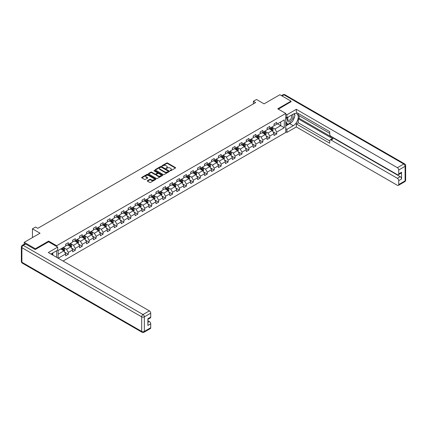 <?xml version="1.0" encoding="UTF-8"?>
<svg xmlns="http://www.w3.org/2000/svg" width="427" height="427" viewBox="0 0 427 427"><rect width="100%" height="100%" fill="white"/><g stroke="black" fill="none" stroke-linecap="round" stroke-linejoin="round"><path stroke-width="0.64" d="M170.143 170.747L170.757 170.747L175.401 168.067A0.619 0.358 0 0 0 175.401 167.56L167.533 163.023A0.619 0.358 0 0 0 166.658 163.023L162.014 165.703L162.014 166.055L163.226 165.708A1.98 1.142 0 0 1 166.023 165.708L166.679 166.087A1.98 1.142 0 0 1 167.261 166.893A1.98 1.142 0 0 1 166.679 167.699L166.082 168.403L167.293 168.057A1.98 1.142 0 0 1 170.09 168.057L170.747 168.435A1.98 1.142 0 0 1 171.323 169.241A1.98 1.142 0 0 1 170.747 170.047L170.143 170.747L170.143 170.394M147.47 180.632A0.619 0.358 0 0 0 147.47 181.139L149.68 182.414A0.619 0.358 0 0 0 150.555 182.414L155.711 179.436A0.619 0.358 0 0 0 155.711 178.929L147.843 174.387A0.619 0.358 0 0 0 146.968 174.387L141.812 177.365A0.619 0.358 0 0 0 141.812 177.872L144.475 179.409A0.619 0.358 0 0 0 145.351 179.409L147.561 178.134A0.619 0.358 0 0 0 147.561 177.632L146.237 176.869A1.655 0.955 0 0 1 145.751 176.191A1.655 0.955 0 0 1 146.776 175.31A1.655 0.955 0 0 1 148.575 175.518L153.752 178.507A1.655 0.955 0 0 1 154.238 179.18A1.655 0.955 0 0 1 153.218 180.066A1.655 0.955 0 0 1 151.414 179.858L150.555 179.361A0.619 0.358 0 0 0 149.68 179.361L147.47 180.632L147.47 181.139M291.022 101.845L291.022 101.151L279.888 94.725L264.083 103.852L256.515 99.48L253.398 101.279L255.624 102.565L37.8 228.322L35.574 227.041L32.457 228.84L32.457 237.577M48.619 241.847L48.619 241.1L35.35 248.76L24.216 242.333L40.026 233.211L32.457 228.84M48.619 241.1L56.636 245.728L285.764 113.438L285.764 132.461L63.068 261.036M291.022 101.151L277.753 108.81L285.764 113.438M163.269 174.563A0.619 0.358 0 0 0 164.144 174.563L169.3 171.59A0.619 0.358 0 0 0 169.3 171.083L161.438 166.541A0.619 0.358 0 0 0 160.563 166.541L155.407 169.519A0.619 0.358 0 0 0 155.407 170.021L163.269 174.563M154.067 170.843L162.5 175.518L157.349 178.486A0.619 0.358 0 0 1 156.474 178.486L148.607 173.949L148.607 173.442A0.619 0.358 0 0 0 148.607 173.949M148.607 173.442L150.816 172.166A0.619 0.358 0 0 1 151.692 172.166L154.878 174.008A0.619 0.358 0 0 0 155.754 174.008L157.216 173.165A0.619 0.358 0 0 0 157.216 172.657L153.896 170.741L154.51 170.389L162.506 175.006A0.619 0.358 0 0 1 162.506 175.513L162.506 175.006M24.216 244.191L24.216 242.333M35.35 248.76L35.35 249.453M56.636 257.321L56.636 250.74M56.636 246.475L56.636 245.728M64.626 252.117L68.347 254.262L68.347 252.389L72.617 249.918L72.617 251.797L75.291 250.254L75.291 248.375L79.566 245.909L79.566 247.783L82.235 246.24L82.235 244.367L86.51 241.895L86.51 243.774L89.184 242.232L89.184 240.358L93.46 237.887L93.46 239.766L96.128 238.223L96.128 236.344L100.404 233.879L100.404 235.752L103.072 234.209L103.072 232.336L107.348 229.865L107.348 231.744L110.022 230.201L110.022 228.322L114.297 225.856L114.297 227.735L116.966 226.193L116.966 224.314L121.241 221.848L121.241 223.721L123.915 222.179L123.915 220.305L128.185 217.834L128.185 219.713L130.859 218.17L130.859 216.292L135.135 213.826L135.135 215.704L137.804 214.162L137.804 212.283L142.079 209.817L142.079 211.691L144.753 210.148L144.753 208.275L149.028 205.803L149.028 207.682L151.697 206.14L151.697 204.261L155.972 201.795L155.972 203.674L158.641 202.131L158.641 200.252L162.917 197.786L162.917 199.66L165.591 198.117L165.591 196.244L169.866 193.773L169.866 195.651L172.535 194.109L172.535 192.23L176.81 189.764L176.81 191.643L179.484 190.1L179.484 188.222L183.754 185.756L183.754 187.629L186.428 186.087L186.428 184.213L190.704 181.742L190.704 183.621L193.372 182.078L193.372 180.199L197.648 177.733L197.648 179.612L200.322 178.07L200.322 176.191L204.597 173.725L204.597 175.598L207.266 174.056L207.266 172.182L211.541 169.711L211.541 171.59L214.21 170.047L214.21 168.169L218.485 165.703L218.485 167.581L221.159 166.039L221.159 164.16L225.435 161.694L225.435 163.568L228.103 162.025L228.103 160.152L232.379 157.68L232.379 159.559L235.053 158.017L235.053 156.138L239.323 153.672L239.323 155.551L241.997 154.008L241.997 152.129L246.272 149.663L246.272 151.537L248.941 149.994L248.941 148.121L253.216 145.65L253.216 147.528L255.89 145.986L255.89 144.107L260.166 141.641L260.166 143.515L262.835 141.977L262.835 140.099L267.11 137.633L267.11 139.506L269.779 137.964L269.779 136.09L274.054 133.619L274.054 135.498L276.728 133.955L276.728 132.076L284.297 127.705L284.297 119.891L280.736 121.951L280.736 125.65L284.297 127.705M68.347 254.262L65.673 255.805L65.673 253.932L58.216 258.234M58.104 258.17L58.104 250.484L65.673 246.112L65.673 244.239L68.347 242.696L68.347 244.57L72.617 242.104L72.617 240.225L75.291 238.682L75.291 240.561L79.566 238.095L79.566 236.216L82.235 234.674L82.235 236.553L86.51 234.081L86.51 232.208L89.184 230.665L89.184 232.539L93.46 230.073L93.46 228.194L96.128 226.652L96.128 228.53L100.404 226.064L100.404 224.186L103.072 222.643L103.072 224.522L107.348 222.051L107.348 220.177L110.022 218.635L110.022 220.508L114.297 218.042L114.297 216.163L116.966 214.621L116.966 216.5L121.241 214.034L121.241 212.155L123.915 210.612L123.915 212.491L128.185 210.02L128.185 208.146L130.859 206.604L130.859 208.477L135.135 206.011L135.135 204.133L137.804 202.59L137.804 204.469L142.079 202.003L142.079 200.124L144.753 198.582L144.753 200.46L149.028 197.989L149.028 196.116L151.697 194.573L151.697 196.447L155.972 193.981L155.972 192.102L158.641 190.559L158.641 192.438L162.917 189.972L162.917 188.093L165.591 186.551L165.591 188.43L169.866 185.958L169.866 184.085L172.535 182.542L172.535 184.416L176.81 181.95L176.81 180.071L179.484 178.529L179.484 180.407L183.754 177.942L183.754 176.063L186.428 174.52L186.428 176.399L190.704 173.928L190.704 172.054L193.372 170.512L193.372 172.385L197.648 169.919L197.648 168.041L200.322 166.498L200.322 168.377L204.597 165.906L204.597 164.032L207.266 162.49L207.266 164.363L211.541 161.897L211.541 160.024L214.21 158.481L214.21 160.355L218.485 157.889L218.485 156.01L221.159 154.467L221.159 156.346L225.435 153.875L225.435 152.001L228.103 150.459L228.103 152.332L232.379 149.866L232.379 147.993L235.053 146.45L235.053 148.324L239.323 145.858L239.323 143.979L241.997 142.437L241.997 144.315L246.272 141.844L246.272 139.971L248.941 138.428L248.941 140.302L253.216 137.836L253.216 135.957L255.89 134.414L255.89 136.293L260.166 133.827L260.166 131.948L262.835 130.406L262.835 132.285L267.11 129.813L267.11 127.94L269.779 126.397L269.779 128.271L274.054 125.805L274.054 123.926L276.728 122.384L276.728 124.262L284.297 119.891M67.631 244.981L70.839 246.833L66.564 249.304L63.356 247.452M65.673 245.087L66.564 245.6L68.347 244.57M66.564 249.304L68.347 252.389M70.839 246.833L72.617 249.918M74.576 240.972L77.783 242.824L73.508 245.29L70.306 243.438M72.617 241.074L73.508 241.591L75.291 240.561M73.508 245.29L75.291 248.375M77.783 242.824L79.566 245.909M81.525 236.964L84.727 238.816L80.457 241.282L77.25 239.43M79.566 237.065L80.457 237.577L82.235 236.553M80.457 241.282L82.235 244.367M84.727 238.816L86.51 241.895M88.469 232.95L91.677 234.802L87.402 237.273L84.194 235.421M86.51 233.057L87.402 233.569L89.184 232.539M87.402 237.273L89.184 240.358M91.677 234.802L93.46 237.887M95.418 228.941L98.621 230.793L94.346 233.259L91.143 231.407M93.46 229.043L94.346 229.561L96.128 228.53M94.346 233.259L96.128 236.344M98.621 230.793L100.404 233.879M102.363 224.933L105.57 226.78L101.295 229.251L98.087 227.399M100.404 225.034L101.295 225.547L103.072 224.522M101.295 229.251L103.072 232.336M105.57 226.78L107.348 229.865M109.307 220.919L112.514 222.771L108.239 225.242L105.031 223.39M107.348 221.026L108.239 221.538L110.022 220.508M108.239 225.242L110.022 228.322M112.514 222.771L114.297 225.856M116.256 216.911L119.459 218.763L115.183 221.229L111.981 219.377M114.297 217.012L115.183 217.53L116.966 216.5M115.183 221.229L116.966 224.314M119.459 218.763L121.241 221.848M123.2 212.902L126.408 214.749L122.133 217.22L118.925 215.368M121.241 213.004L122.133 213.516L123.915 212.491M122.133 217.22L123.915 220.305M126.408 214.749L128.185 217.834M130.144 208.888L133.352 210.741L129.077 213.206L125.874 211.36M128.185 208.995L129.077 209.508L130.859 208.477M129.077 213.206L130.859 216.292M133.352 210.741L135.135 213.826M137.094 204.88L140.296 206.732L136.026 209.198L132.818 207.346M135.135 204.981L136.026 205.499L137.804 204.469M136.026 209.198L137.804 212.283M140.296 206.732L142.079 209.817M144.038 200.871L147.246 202.718L142.97 205.19L139.762 203.337M142.079 200.973L142.97 201.485L144.753 200.46M142.97 205.19L144.753 208.275M147.246 202.718L149.028 205.803M150.987 196.858L154.19 198.71L149.914 201.176L146.712 199.329M149.028 196.964L149.914 197.477L151.697 196.447M149.914 201.176L151.697 204.261M154.19 198.71L155.972 201.795M157.931 192.849L161.139 194.701L156.864 197.167L153.656 195.315M155.972 192.951L156.864 193.468L158.641 192.438M156.864 197.167L158.641 200.252M161.139 194.701L162.917 197.786M164.875 188.841L168.083 190.688L163.808 193.159L160.6 191.307M162.917 188.942L163.808 189.455L165.591 188.43M163.808 193.159L165.591 196.244M168.083 190.688L169.866 193.773M171.825 184.827L175.027 186.679L170.757 189.145L167.549 187.298M169.866 184.934L170.757 185.446L172.535 184.416M170.757 189.145L172.535 192.23M175.027 186.679L176.81 189.764M178.769 180.818L181.977 182.671L177.701 185.137L174.494 183.284M176.81 180.92L177.701 181.438L179.484 180.407M177.701 185.137L179.484 188.222M181.977 182.671L183.754 185.756M185.713 176.81L188.921 178.657L184.645 181.128L181.443 179.276M183.754 176.911L184.645 177.424L186.428 176.399M184.645 181.128L186.428 184.213M188.921 178.657L190.704 181.742M192.662 172.796L195.87 174.648L191.595 177.114L188.387 175.267M190.704 172.903L191.595 173.415L193.372 172.385M191.595 177.114L193.372 180.199M195.87 174.648L197.648 177.733M199.606 168.788L202.814 170.64L198.539 173.106L195.331 171.254M197.648 168.889L198.539 169.402L200.322 168.377M198.539 173.106L200.322 176.191M202.814 170.64L204.597 173.725M206.556 164.779L209.758 166.626L205.483 169.097L202.281 167.245M204.597 164.881L205.483 165.393L207.266 164.363M205.483 169.097L207.266 172.182M209.758 166.626L211.541 169.711M213.5 160.765L216.708 162.618L212.432 165.084L209.225 163.237M211.541 160.867L212.432 161.385L214.21 160.355M212.432 165.084L214.21 168.169M216.708 162.618L218.485 165.703M220.444 156.757L223.652 158.609L219.377 161.075L216.174 159.223M218.485 156.858L219.377 157.371L221.159 156.346M219.377 161.075L221.159 164.16M223.652 158.609L225.435 161.694M227.394 152.749L230.596 154.595L226.326 157.067L223.118 155.214M225.435 152.85L226.326 153.362L228.103 152.332M226.326 157.067L228.103 160.152M230.596 154.595L232.379 157.68M234.338 148.735L237.545 150.587L233.27 153.053L230.062 151.206M232.379 148.836L233.27 149.354L235.053 148.324M233.27 153.053L235.053 156.138M237.545 150.587L239.323 153.672M241.282 144.726L244.49 146.578L240.214 149.044L237.012 147.192M239.323 144.828L240.214 145.34L241.997 144.315M240.214 149.044L241.997 152.129M244.49 146.578L246.272 149.663M248.231 140.713L251.439 142.565L247.164 145.036L243.956 143.184M246.272 140.819L247.164 141.332L248.941 140.302M247.164 145.036L248.941 148.121M251.439 142.565L253.216 145.65M255.175 136.704L258.383 138.556L254.108 141.022L250.9 139.175M253.216 136.805L254.108 137.323L255.89 136.293M254.108 141.022L255.89 144.107M258.383 138.556L260.166 141.641M262.125 132.696L265.327 134.548L261.052 137.014L257.849 135.162M260.166 132.797L261.052 133.309L262.835 132.285M261.052 137.014L262.835 140.099M265.327 134.548L267.11 137.633M269.069 128.682L272.277 130.534L268.001 133.005L264.793 131.153M267.11 128.789L268.001 129.301L269.779 128.271M268.001 133.005L269.779 136.09M272.277 130.534L274.054 133.619M277.529 123.798L280.736 125.65L274.945 128.991L271.743 127.139M274.054 124.775L274.945 125.292L276.728 124.262M274.945 128.991L276.728 132.076M253.398 101.279L253.398 103.852M58.104 254.188L63.89 250.846L60.687 248.994M63.89 250.846L65.673 253.932M273.008 131.81L276.728 133.955M266.064 135.818L269.779 137.964M259.12 139.826L262.835 141.977M252.17 143.84L255.89 145.986M245.226 147.849L248.941 149.994M238.277 151.857L241.997 154.008M231.333 155.871L235.053 158.017M224.388 159.879L228.103 162.025M217.439 163.888L221.159 166.039M210.495 167.902L214.21 170.047M203.551 171.91L207.266 174.056M196.601 175.919L200.322 178.07M189.657 179.932L193.372 182.078M182.708 183.941L186.428 186.087M175.764 187.949L179.484 190.1M168.82 191.963L172.535 194.109M161.87 195.972L165.591 198.117M154.926 199.985L158.641 202.131M147.982 203.994L151.697 206.14M141.033 208.002L144.753 210.148M134.089 212.016L137.804 214.162M127.139 216.025L130.859 218.17M120.195 220.033L123.915 222.179M113.251 224.047L116.966 226.193M106.302 228.055L110.022 230.201M99.358 232.064L103.072 234.209M92.408 236.078L96.128 238.223M85.464 240.086L89.184 242.232M78.52 244.095L82.235 246.24M71.571 248.108L75.291 250.254M170.314 170.811L170.747 170.56A1.98 1.142 0 0 0 171.323 169.754L171.323 169.241M167.261 166.893L167.261 167.411A1.98 1.142 0 0 1 166.679 168.217L166.252 168.462M175.401 167.56L175.401 168.067L167.533 163.536A0.619 0.358 0 0 0 166.658 163.536L162.185 166.114M169.3 171.083L169.3 171.59L161.438 167.053A0.619 0.358 0 0 0 160.563 167.053L155.412 170.026L155.407 169.519M168.211 171.51L168.211 171.158L161.305 167.17L160.061 167.539A1.98 1.142 0 0 0 159.479 168.345A1.98 1.142 0 0 0 160.061 169.151L164.779 171.878A1.98 1.142 0 0 0 167.576 171.878L168.211 171.51L168.211 172.028L168.334 171.334M159.479 168.345L159.479 168.857A1.98 1.142 0 0 0 160.061 169.668L160.061 169.151M168.211 172.028L167.576 172.391A1.98 1.142 0 0 1 164.779 172.391L160.061 169.668M148.617 173.949L150.816 172.684L150.816 172.166M157.398 172.914L157.398 173.426A0.619 0.358 0 0 1 157.216 173.677L155.754 174.526A0.619 0.358 0 0 1 154.878 174.526L151.692 172.684A0.619 0.358 0 0 0 150.816 172.684M158.193 175.919A1.655 0.955 0 0 0 159.992 176.127A1.655 0.955 0 0 0 161.011 175.246A1.655 0.955 0 0 0 160.531 174.574L158.705 173.517A0.619 0.358 0 0 0 157.83 173.517L156.367 174.365A0.619 0.358 0 0 0 156.367 174.867L158.193 175.919L158.193 176.436A1.655 0.955 0 0 0 159.992 176.645A1.655 0.955 0 0 0 161.011 175.759L161.011 175.246M156.186 174.616L156.186 175.129A0.619 0.358 0 0 0 156.367 175.38L156.367 174.867M158.193 176.436L156.367 175.38M154.238 179.18L154.238 179.698A1.655 0.955 0 0 1 153.218 180.578A1.655 0.955 0 0 1 151.414 180.37L150.555 179.874A0.619 0.358 0 0 0 149.68 179.874L147.48 181.144M145.751 176.191L145.751 176.709A1.655 0.955 0 0 0 146.237 177.381L146.237 176.869M147.561 177.632L147.561 178.134L146.237 177.381M155.7 179.441L147.843 174.905A0.619 0.358 0 0 0 146.968 174.905L141.817 177.878L141.812 177.365M272.629 131.142L273.157 129.808A1.671 0.966 -120 0 0 272.623 128.388L271.705 127.161M270.104 129.28L269.48 128.447M270.323 127.961L271.241 129.189A1.671 0.966 60 0 1 271.721 130.192L272.255 129.883A1.671 0.966 -120 0 0 271.78 128.879L270.857 127.652M270.44 127.892L271.46 129.253A0.849 0.491 60 0 1 271.615 129.509L272.255 129.883M288.022 117.147A4.094 2.365 120 0 0 288.727 121.876A4.094 2.365 120 0 0 292.426 118.946A4.094 2.365 120 0 0 292.324 114.666M288.257 117.014A2.802 1.617 120 0 0 288.246 120.265A2.802 1.617 120 0 0 288.657 120.393A2.802 1.617 120 0 0 291.219 118.327A2.802 1.617 120 0 0 291.049 115.413A2.802 1.617 120 0 0 291.038 115.407M293.888 113.812L294.982 115.37L292.58 121.562L287.771 124.337L285.764 122.992M287.771 124.337L285.764 121.487M285.764 119.891L286.645 117.622M51.998 253.419L53.028 255.239M285.764 117.115L286.923 117.783L286.923 114.751L296.317 109.328L397.393 167.683L403.761 164.005L283.987 94.853L282.05 95.974M286.923 117.783L293.248 114.132A7.083 4.089 120 0 1 296.786 113.785A7.083 4.089 120 0 1 297.875 119.459A7.083 4.089 120 0 1 293.248 125.703L286.923 129.354L286.923 132.386L296.317 126.963L296.317 123.926L329.713 143.21L329.713 140.793A1.889 1.089 -120 0 1 330.103 139.928A1.889 1.089 -120 0 1 331.048 140.019L397.393 178.326L400.243 176.682A1.889 1.089 60 0 1 401.577 178.993L401.577 172.257A1.889 1.089 60 0 1 401.188 173.122L398.338 174.766A1.889 1.089 -120 0 0 398.727 173.901L398.727 169.994A1.889 1.089 -120 0 0 397.393 167.683M299.167 115.701L299.167 118.327L298.276 118.839L298.276 122.8L296.317 123.926M298.276 113.491L298.276 115.189L329.713 133.336M398.338 174.766A1.889 1.089 -120 0 1 397.393 174.675L331.048 136.373A1.889 1.089 -120 0 1 329.713 134.057L329.713 131.639L296.317 112.36L296.317 109.328M285.764 114.084L286.923 114.751M285.764 131.719L286.923 132.386M285.764 128.682L286.923 129.354M296.317 126.963L397.393 185.318A1.889 1.089 -120 0 0 398.338 185.409A1.889 1.089 -120 0 0 398.727 184.544L398.727 180.637A1.889 1.089 -120 0 0 397.393 178.326M291.022 101.69L278.351 109.157M298.276 118.839L333.007 138.892L331.048 140.019M299.167 118.327L400.243 176.682M298.276 122.8L329.713 140.947M330.103 139.928L332.062 138.796A1.889 1.089 60 0 1 333.007 138.892M285.764 125.96L289.73 123.67A7.083 4.089 120 0 0 291.694 122.074M293.098 120.222A7.083 4.089 120 0 0 294.625 116.293M294.737 115.023A7.083 4.089 120 0 0 294.561 113.577M285.764 125.138L287.456 124.161M285.764 123.595L286.122 123.387M25.641 244.004L23.239 245.392A1.889 1.089 -120 0 0 22.295 245.301L24.697 243.913A1.889 1.089 60 0 1 25.641 244.004L35.217 249.533L48.577 241.821L57.704 247.089L57.704 250.126L51.379 253.777A7.083 4.089 120 0 0 50.952 254.044M57.704 247.089L48.31 252.517L149.381 310.872A1.889 1.089 60 0 1 150.72 313.183L150.72 317.09A1.889 1.089 60 0 1 150.325 317.955L147.87 319.375M52.847 254.631L52.847 252.928M147.87 322.385L149.381 321.515A1.889 1.089 60 0 1 150.72 323.826L150.72 327.733A1.889 1.089 60 0 1 150.325 328.598L143.958 332.275A1.889 1.089 -120 0 0 144.353 331.411L150.72 327.733M150.72 317.09L147.87 318.734L147.87 325.47L150.72 323.826M149.381 321.515L147.87 320.64M265.679 135.156L266.208 133.822A1.671 0.966 -120 0 0 265.679 132.402L264.756 131.174M263.155 133.293L262.53 132.461M263.379 131.97L264.297 133.197A1.671 0.966 60 0 1 264.777 134.201L265.311 133.891A1.671 0.966 -120 0 0 264.831 132.888L263.913 131.66M263.496 131.9L264.516 133.261A0.849 0.491 60 0 1 264.671 133.523L265.311 133.891M258.735 139.165L259.264 137.83A1.671 0.966 -120 0 0 258.73 136.41L257.812 135.183M256.211 137.302L255.586 136.469M256.43 135.978L257.353 137.206A1.671 0.966 60 0 1 257.828 138.209L258.362 137.9A1.671 0.966 -120 0 0 257.887 136.896L256.969 135.674M256.547 135.914L257.566 137.275A0.849 0.491 60 0 1 257.721 137.531L258.362 137.9M251.786 143.173L252.32 141.839A1.671 0.966 -120 0 0 251.786 140.419L250.868 139.191M249.267 141.31L248.642 140.478M249.485 139.992L250.403 141.22A1.671 0.966 60 0 1 250.884 142.223L251.418 141.913A1.671 0.966 -120 0 0 250.937 140.91L250.019 139.682M249.603 139.923L250.622 141.284A0.849 0.491 60 0 1 250.777 141.54L251.418 141.913M244.842 147.187L245.37 145.853A1.671 0.966 -120 0 0 244.842 144.433L243.918 143.205M242.317 145.324L241.693 144.491M242.541 144L243.459 145.228A1.671 0.966 60 0 1 243.934 146.231L244.474 145.922A1.671 0.966 -120 0 0 243.993 144.918L243.075 143.691M242.659 143.931L243.678 145.292A0.849 0.491 60 0 1 243.828 145.554L244.474 145.922M237.898 151.195L238.426 149.861A1.671 0.966 -120 0 0 237.892 148.441L236.974 147.214M235.373 149.333L234.749 148.5M235.592 148.009L236.515 149.237A1.671 0.966 60 0 1 236.99 150.24L237.524 149.93A1.671 0.966 -120 0 0 237.049 148.927L236.126 147.705M235.709 147.945L236.729 149.306A0.849 0.491 60 0 1 236.884 149.562L237.524 149.93M230.948 155.204L231.482 153.869A1.671 0.966 -120 0 0 230.948 152.45L230.03 151.222M228.424 153.341L227.799 152.508M228.648 152.023L229.566 153.25A1.671 0.966 60 0 1 230.046 154.254L230.58 153.944A1.671 0.966 -120 0 0 230.1 152.941L229.182 151.713M228.765 151.953L229.785 153.314A0.849 0.491 60 0 1 229.939 153.576L230.58 153.944M224.004 159.218L224.533 157.883A1.671 0.966 -120 0 0 223.999 156.463L223.081 155.236M221.48 157.355L220.855 156.522M221.704 156.031L222.622 157.259A1.671 0.966 60 0 1 223.097 158.262L223.631 157.953A1.671 0.966 -120 0 0 223.156 156.949L222.237 155.722M221.816 155.962L222.835 157.323A0.849 0.491 60 0 1 222.99 157.584L223.631 157.953M217.06 163.226L217.589 161.892A1.671 0.966 -120 0 0 217.055 160.472L216.137 159.244M214.535 161.363L213.911 160.531M214.754 160.04L215.672 161.267A1.671 0.966 60 0 1 216.153 162.271L216.686 161.961A1.671 0.966 -120 0 0 216.211 160.958L215.288 159.735M214.872 159.976L215.891 161.337A0.849 0.491 60 0 1 216.046 161.593L216.686 161.961M210.111 167.235L210.639 165.906A1.671 0.966 -120 0 0 210.111 164.48L209.187 163.253M207.586 165.372L206.962 164.539M207.81 164.053L208.728 165.281A1.671 0.966 60 0 1 209.209 166.284L209.742 165.975A1.671 0.966 -120 0 0 209.262 164.971L208.344 163.744M207.928 163.984L208.947 165.345A0.849 0.491 60 0 1 209.102 165.607L209.742 165.975M203.167 171.248L203.695 169.914A1.671 0.966 -120 0 0 203.161 168.494L202.243 167.267M200.642 169.386L200.017 168.553M200.861 168.062L201.784 169.289A1.671 0.966 60 0 1 202.259 170.293L202.793 169.983A1.671 0.966 -120 0 0 202.318 168.98L201.4 167.752M200.978 167.998L201.998 169.354A0.849 0.491 60 0 1 202.152 169.615L202.793 169.983M196.217 175.257L196.751 173.922A1.671 0.966 -120 0 0 196.217 172.503L195.299 171.275M193.698 173.394L193.073 172.561M193.917 172.07L194.835 173.298A1.671 0.966 60 0 1 195.315 174.301L195.849 173.997A1.671 0.966 -120 0 0 195.369 172.988L194.45 171.766M194.034 172.006L195.054 173.367A0.849 0.491 60 0 1 195.208 173.624L195.849 173.997M189.273 179.271L189.802 177.936A1.671 0.966 -120 0 0 189.268 176.511L188.35 175.283M186.748 177.402L186.124 176.57M186.973 176.084L187.891 177.312A1.671 0.966 60 0 1 188.366 178.315L188.899 178.006A1.671 0.966 -120 0 0 188.424 177.002L187.506 175.775M187.085 176.015L188.11 177.376A0.849 0.491 60 0 1 188.259 177.637L188.899 178.006M182.329 183.279L182.857 181.945A1.671 0.966 -120 0 0 182.324 180.525L181.406 179.297M179.804 181.416L179.18 180.584M180.023 180.093L180.947 181.32A1.671 0.966 60 0 1 181.422 182.324L181.955 182.014A1.671 0.966 -120 0 0 181.48 181.011L180.557 179.783M180.141 180.029L181.16 181.39A0.849 0.491 60 0 1 181.315 181.646L181.955 182.014M175.38 187.288L175.913 185.953A1.671 0.966 -120 0 0 175.38 184.533L174.462 183.306M172.855 185.425L172.23 184.592M173.079 184.101L173.997 185.329A1.671 0.966 60 0 1 174.478 186.332L175.011 186.028A1.671 0.966 -120 0 0 174.531 185.024L173.613 183.797M173.197 184.037L174.216 185.398A0.849 0.491 60 0 1 174.371 185.654L175.011 186.028M168.435 191.301L168.964 189.967A1.671 0.966 -120 0 0 168.43 188.542L167.512 187.32M165.911 189.433L165.286 188.601M166.135 188.115L167.053 189.342A1.671 0.966 60 0 1 167.528 190.346L168.062 190.036A1.671 0.966 -120 0 0 167.587 189.033L166.669 187.805M166.247 188.045L167.267 189.407A0.849 0.491 60 0 1 167.421 189.668L168.062 190.036M161.491 195.31L162.02 193.975A1.671 0.966 -120 0 0 161.486 192.556L160.568 191.328M158.967 193.447L158.342 192.614M159.186 192.123L160.104 193.351A1.671 0.966 60 0 1 160.584 194.354L161.118 194.045A1.671 0.966 -120 0 0 160.637 193.041L159.719 191.814M159.303 192.059L160.322 193.42A0.849 0.491 60 0 1 160.477 193.677L161.118 194.045M154.542 199.318L155.07 197.984A1.671 0.966 -120 0 0 154.542 196.564L153.619 195.336M152.017 197.455L151.393 196.623M152.242 196.132L153.16 197.359A1.671 0.966 60 0 1 153.635 198.363L154.174 198.059A1.671 0.966 -120 0 0 153.693 197.055L152.775 195.828M152.359 196.068L153.378 197.429A0.849 0.491 60 0 1 153.533 197.685L154.174 198.059M147.598 203.332L148.126 201.998A1.671 0.966 -120 0 0 147.593 200.573L146.674 199.35M145.073 201.464L144.449 200.631M145.292 200.146L146.215 201.373A1.671 0.966 60 0 1 146.691 202.377L147.224 202.067A1.671 0.966 -120 0 0 146.749 201.064L145.831 199.836M145.41 200.076L146.429 201.437A0.849 0.491 60 0 1 146.584 201.699L147.224 202.067M140.648 207.341L141.182 206.006A1.671 0.966 -120 0 0 140.648 204.586L139.73 203.359M138.129 205.478L137.505 204.645M138.348 204.154L139.266 205.382A1.671 0.966 60 0 1 139.746 206.385L140.28 206.076A1.671 0.966 -120 0 0 139.8 205.072L138.882 203.844M138.465 204.09L139.485 205.451A0.849 0.491 60 0 1 139.64 205.707L140.28 206.076M133.704 211.349L134.233 210.015A1.671 0.966 -120 0 0 133.699 208.595L132.781 207.367M131.18 209.486L130.555 208.654M131.404 208.168L132.322 209.39A1.671 0.966 60 0 1 132.797 210.394L133.331 210.089A1.671 0.966 -120 0 0 132.856 209.086L131.938 207.858M131.516 208.098L132.535 209.46A0.849 0.491 60 0 1 132.69 209.716L133.331 210.089M126.76 215.363L127.289 214.028A1.671 0.966 -120 0 0 126.755 212.603L125.837 211.381M124.236 213.5L123.611 212.662M124.454 212.176L125.373 213.404A1.671 0.966 60 0 1 125.853 214.407L126.387 214.098A1.671 0.966 -120 0 0 125.912 213.094L124.988 211.867M124.572 212.107L125.591 213.468A0.849 0.491 60 0 1 125.746 213.73L126.387 214.098M119.811 219.371L120.339 218.037A1.671 0.966 -120 0 0 119.811 216.617L118.893 215.389M117.286 217.508L116.662 216.676M117.51 216.185L118.428 217.412A1.671 0.966 60 0 1 118.909 218.416L119.443 218.106A1.671 0.966 -120 0 0 118.962 217.103L118.044 215.875M117.628 216.121L118.647 217.482A0.849 0.491 60 0 1 118.802 217.738L119.443 218.106M112.867 223.38L113.395 222.045A1.671 0.966 -120 0 0 112.861 220.626L111.943 219.398M110.342 221.517L109.718 220.684M110.566 220.199L111.484 221.421A1.671 0.966 60 0 1 111.959 222.424L112.493 222.12A1.671 0.966 -120 0 0 112.018 221.117L111.1 219.889M110.678 220.129L111.698 221.49A0.849 0.491 60 0 1 111.853 221.746L112.493 222.12M105.917 227.394L106.451 226.059A1.671 0.966 -120 0 0 105.917 224.634L104.999 223.412M103.398 225.531L102.774 224.693M103.617 224.207L104.535 225.435A1.671 0.966 60 0 1 105.015 226.438L105.549 226.129A1.671 0.966 -120 0 0 105.069 225.125L104.151 223.897M103.734 224.138L104.754 225.499A0.849 0.491 60 0 1 104.909 225.76L105.549 226.129M98.973 231.402L99.502 230.068A1.671 0.966 -120 0 0 98.973 228.648L98.05 227.42M96.449 229.539L95.824 228.707M96.673 228.215L97.591 229.443A1.671 0.966 60 0 1 98.066 230.447L98.605 230.137A1.671 0.966 -120 0 0 98.125 229.134L97.207 227.906M96.79 228.151L97.81 229.512A0.849 0.491 60 0 1 97.964 229.769L98.605 230.137M92.029 235.41L92.558 234.076A1.671 0.966 -120 0 0 92.024 232.656L91.106 231.429M89.505 233.548L88.88 232.715M89.723 232.229L90.647 233.452A1.671 0.966 60 0 1 91.122 234.455L91.656 234.151A1.671 0.966 -120 0 0 91.181 233.147L90.262 231.92M89.841 232.16L90.86 233.521A0.849 0.491 60 0 1 91.015 233.777L91.656 234.151M85.08 239.424L85.613 238.09A1.671 0.966 -120 0 0 85.08 236.665L84.162 235.442M82.56 237.561L81.936 236.723M82.779 236.238L83.697 237.465A1.671 0.966 60 0 1 84.178 238.469L84.711 238.159A1.671 0.966 -120 0 0 84.231 237.156L83.313 235.928M82.897 236.168L83.916 237.529A0.849 0.491 60 0 1 84.071 237.791L84.711 238.159M78.136 243.433L78.664 242.098A1.671 0.966 -120 0 0 78.13 240.679L77.212 239.451M75.611 241.57L74.987 240.737M75.835 240.246L76.753 241.474A1.671 0.966 60 0 1 77.228 242.477L77.762 242.168A1.671 0.966 -120 0 0 77.287 241.164L76.369 239.937M75.947 240.182L76.967 241.543A0.849 0.491 60 0 1 77.122 241.799L77.762 242.168M71.192 247.441L71.72 246.107A1.671 0.966 -120 0 0 71.186 244.687L70.268 243.459M68.667 245.578L68.042 244.746M68.886 244.26L69.804 245.482A1.671 0.966 60 0 1 70.284 246.491L70.818 246.182A1.671 0.966 -120 0 0 70.343 245.178L69.42 243.95M69.003 244.191L70.023 245.552A0.849 0.491 60 0 1 70.177 245.808L70.818 246.182M64.242 251.455L64.771 250.121A1.671 0.966 -120 0 0 64.242 248.701L63.324 247.473M61.718 249.592L61.093 248.754M61.942 248.268L62.86 249.496A1.671 0.966 60 0 1 63.34 250.5L63.874 250.19A1.671 0.966 -120 0 0 63.393 249.187L62.475 247.959M62.059 248.199L63.079 249.56A0.849 0.491 60 0 1 63.233 249.822L63.874 250.19M32.457 235.149L32.457 234.226M170.747 170.56L170.747 170.047M166.082 168.403L166.082 168.046M166.679 168.217L166.679 167.699M162.014 166.055L162.014 165.703M166.658 163.536L166.658 163.023M167.533 163.536L167.533 163.023M160.563 167.053L160.563 166.541M161.438 167.053L161.438 166.541M164.779 172.391L164.779 171.878M167.576 172.391L167.576 171.878M151.692 172.684L151.692 172.166M154.878 174.526L154.878 174.008M155.754 174.526L155.754 174.008M157.216 173.677L157.216 173.165M154.51 170.901L154.51 170.389M149.68 179.874L149.68 179.361M150.555 179.874L150.555 179.361M151.414 180.37L151.414 179.858M146.968 174.905L146.968 174.387M147.843 174.905L147.843 174.387M155.711 179.436L155.711 178.929M272.111 130.438L273.147 129.84M271.78 128.879L272.623 128.388M270.59 129.562L271.241 129.189M398.727 173.901L401.577 172.257M401.577 178.993L398.727 180.637M398.727 184.544L405.095 180.872L405.095 166.322L398.727 169.994M289.73 123.67L293.248 125.703M405.095 180.872A1.889 1.089 60 0 1 404.705 181.737A1.889 1.889 0 0 0 405.65 180.098A1.889 1.089 180 0 1 405.095 180.872M405.095 166.322A1.889 1.089 0 0 0 405.65 165.548A1.889 1.889 0 0 0 404.705 163.915A1.889 1.089 -60 0 0 403.761 164.005A1.889 1.089 60 0 1 405.095 166.322M281.494 95.653L283.042 94.762A1.889 1.089 60 0 1 283.987 94.853A1.889 1.089 -60 0 1 284.932 94.762L404.705 163.915M22.295 245.301A1.889 1.889 0 0 0 21.35 246.934A1.889 1.089 180 0 0 21.905 247.708A1.889 1.089 -60 0 1 23.239 245.392L143.013 314.544A1.889 1.089 -60 0 0 141.679 316.861L21.905 247.708L21.905 262.258L141.679 331.411L141.679 316.861A1.889 1.089 -0 0 0 144.353 316.861L144.353 331.411A1.889 1.089 180 0 1 141.679 331.411A1.889 1.089 -60 0 0 142.068 332.275A1.889 1.889 0 0 0 143.958 332.275M150.72 313.183L144.353 316.861A1.889 1.089 -120 0 0 143.013 314.544L149.381 310.872M22.295 263.123A1.889 1.089 -60 0 1 21.905 262.258A1.889 1.089 -0 0 1 21.35 261.489A1.889 1.889 0 0 0 22.295 263.123L142.068 332.275M265.162 134.452L266.197 133.854M264.831 132.888L265.679 132.402M263.646 133.571L264.297 133.197M258.218 138.46L259.253 137.862M257.887 136.896L258.73 136.41M256.696 137.585L257.353 137.206M251.273 142.469L252.309 141.871M250.937 140.91L251.786 140.419M249.752 141.593L250.403 141.22M244.324 146.482L245.36 145.885M243.993 144.918L244.842 144.433M242.808 145.602L243.459 145.228M237.38 150.491L238.415 149.893M237.049 148.927L237.892 148.441M235.859 149.615L236.515 149.237M230.436 154.499L231.466 153.907M230.1 152.941L230.948 152.45M228.915 153.624L229.566 153.25M223.486 158.513L224.522 157.915M223.156 156.949L223.999 156.463M221.971 157.632L222.622 157.259M216.542 162.522L217.578 161.924M216.211 160.958L217.055 160.472M215.021 161.646L215.672 161.267M209.593 166.535L210.628 165.938M209.262 164.971L210.111 164.48M208.077 165.655L208.728 165.281M202.649 170.544L203.684 169.946M202.318 168.98L203.161 168.494M201.128 169.668L201.784 169.289M195.705 174.552L196.74 173.954M195.369 172.988L196.217 172.503M194.184 173.677L194.835 173.298M188.755 178.566L189.791 177.968M188.424 177.002L189.268 176.511M187.239 177.685L187.891 177.312M181.811 182.575L182.847 181.977M181.48 181.011L182.324 180.525M180.29 181.699L180.947 181.32M174.867 186.583L175.897 185.985M174.531 185.024L175.38 184.533M173.346 185.708L173.997 185.329M167.918 190.597L168.953 189.999M167.587 189.033L168.43 188.542M166.397 189.716L167.053 189.342M160.974 194.605L162.009 194.007M160.637 193.041L161.486 192.556M159.452 193.73L160.104 193.351M154.024 198.614L155.06 198.016M153.693 197.055L154.542 196.564M152.508 197.738L153.16 197.359M147.08 202.628L148.116 202.03M146.749 201.064L147.593 200.573M145.559 201.747L146.215 201.373M140.136 206.636L141.172 206.038M139.8 205.072L140.648 204.586M138.615 205.761L139.266 205.382M133.187 210.644L134.222 210.047M132.856 209.086L133.699 208.595M131.671 209.769L132.322 209.39M126.243 214.658L127.278 214.06M125.912 213.094L126.755 212.603M124.721 213.778L125.373 213.404M119.293 218.667L120.329 218.069M118.962 217.103L119.811 216.617M117.777 217.791L118.428 217.412M112.349 222.675L113.385 222.077M112.018 221.117L112.861 220.626M110.828 221.8L111.484 221.421M105.405 226.689L106.44 226.091M105.069 225.125L105.917 224.634M103.884 225.808L104.535 225.435M98.456 230.697L99.491 230.1M98.125 229.134L98.973 228.648M96.94 229.822L97.591 229.443M91.511 234.706L92.547 234.108M91.181 233.147L92.024 232.656M89.99 233.831L90.647 233.452M84.567 238.72L85.603 238.122M84.231 237.156L85.08 236.665M83.046 237.839L83.697 237.465M77.618 242.728L78.653 242.13M77.287 241.164L78.13 240.679M76.102 241.853L76.753 241.474M70.674 246.737L71.709 246.139M70.343 245.178L71.186 244.687M69.153 245.861L69.804 245.482M63.724 250.75L64.76 250.153M63.393 249.187L64.242 248.701M62.209 249.87L62.86 249.496M398.338 185.409L404.705 181.737M405.65 180.098L405.65 165.548M284.932 94.762A1.889 1.889 0 0 0 283.042 94.762M21.35 246.934L21.35 261.489"/></g></svg>
